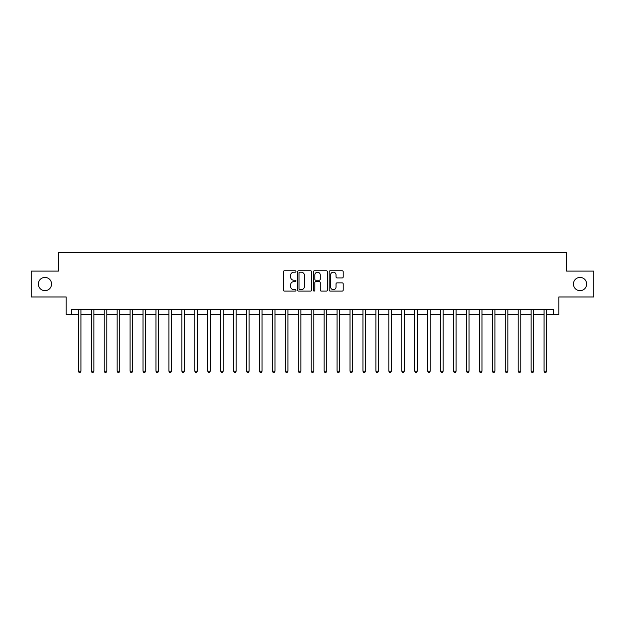 <?xml version="1.0" encoding="UTF-8"?>
<svg xmlns="http://www.w3.org/2000/svg" width="625" height="625" viewBox="0 0 625 625"><rect width="100%" height="100%" fill="white"/><g stroke="black" fill="none" stroke-linecap="round" stroke-linejoin="round"><path stroke-width="0.94" d="M295.938 271.484A0.711 0.711 0 0 0 295.227 270.773L284.438 270.773A1.016 1.016 0 0 0 283.422 271.789L283.422 290.078A1.016 1.016 0 0 0 284.438 291.094L295.227 291.094A0.711 0.711 0 0 0 295.938 290.383A0.711 0.711 0 0 0 295.227 289.672L293.836 289.672A3.25 3.25 0 0 1 290.586 286.422L290.586 284.898A3.25 3.25 0 0 1 293.836 281.648L295.227 281.648A0.711 0.711 0 0 0 295.938 280.938A0.711 0.711 0 0 0 295.227 280.219L293.836 280.219A3.25 3.25 0 0 1 290.586 276.969L290.586 275.445A3.25 3.25 0 0 1 293.836 272.195L295.227 272.195A0.711 0.711 0 0 0 295.938 271.484M573.414 284.039A6.625 6.625 0 0 0 580.039 290.664A6.625 6.625 0 0 0 586.664 284.039A6.625 6.625 0 0 0 580.039 277.414A6.625 6.625 0 0 0 573.414 284.039M38.336 284.039A6.625 6.625 0 0 0 44.961 290.664A6.625 6.625 0 0 0 51.586 284.039A6.625 6.625 0 0 0 44.961 277.414A6.625 6.625 0 0 0 38.336 284.039M342.188 277.938A1.016 1.016 0 0 0 343.203 276.922L343.203 271.789A1.016 1.016 0 0 0 342.188 270.773L330.203 270.773A1.016 1.016 0 0 0 329.188 271.789L329.188 290.078A1.016 1.016 0 0 0 330.203 291.094L342.188 291.094A1.016 1.016 0 0 0 343.203 290.078L343.203 283.883A1.016 1.016 0 0 0 342.188 282.867L337.062 282.867A1.016 1.016 0 0 0 336.047 283.883L336.047 286.953A2.719 2.719 0 0 1 333.328 289.672A2.719 2.719 0 0 1 330.609 286.953L330.609 274.914A2.719 2.719 0 0 1 333.328 272.195A2.719 2.719 0 0 1 336.047 274.914L336.047 276.922A1.016 1.016 0 0 0 337.062 277.938L342.188 277.938M71.352 314.57L71.352 309.398L553.648 309.398L553.648 314.57L558.82 314.57L558.82 296.977L593.75 296.977L593.75 271.102L566.586 271.102L566.586 252.469L58.414 252.469L58.414 271.102L31.25 271.102L31.25 296.977L66.18 296.977L66.18 314.57L78.344 314.57M311.609 271.789A1.016 1.016 0 0 0 310.594 270.773L298.609 270.773A1.016 1.016 0 0 0 297.594 271.789L297.594 290.078A1.016 1.016 0 0 0 298.609 291.094L310.594 291.094A1.016 1.016 0 0 0 311.609 290.078L311.609 271.789M314.406 270.773L326.391 270.773A1.016 1.016 0 0 1 327.406 271.789L327.406 290.078A1.016 1.016 0 0 1 326.391 291.094L321.266 291.094A1.016 1.016 0 0 1 320.25 290.078L320.25 282.664A1.016 1.016 0 0 0 319.227 281.648L315.828 281.648A1.016 1.016 0 0 0 314.812 282.664L314.812 290.383A0.711 0.711 0 0 1 314.102 291.094A0.711 0.711 0 0 1 313.391 290.383L313.391 271.789A1.016 1.016 0 0 1 314.406 270.773M80.93 314.57L91.281 314.57M93.867 314.57L104.211 314.57M106.805 314.57L117.148 314.57M119.742 314.57L130.086 314.57M132.68 314.57L143.023 314.57M145.609 314.57L155.961 314.57M158.547 314.57L168.898 314.57M171.484 314.57L181.836 314.57M184.422 314.57L194.773 314.57M197.359 314.57L207.711 314.57M210.297 314.57L220.648 314.57M223.234 314.57L233.586 314.57M236.172 314.57L246.523 314.57M249.109 314.57L259.461 314.57M262.047 314.57L272.398 314.57M274.984 314.57L285.336 314.57M287.922 314.57L298.266 314.57M300.859 314.57L311.203 314.57M313.797 314.57L324.141 314.57M326.734 314.57L337.078 314.57M339.664 314.57L350.016 314.57M352.602 314.57L362.953 314.57M365.539 314.57L375.891 314.57M378.477 314.57L388.828 314.57M391.414 314.57L401.766 314.57M404.352 314.57L414.703 314.57M417.289 314.57L427.641 314.57M430.227 314.57L440.578 314.57M443.164 314.57L453.516 314.57M456.102 314.57L466.453 314.57M469.039 314.57L479.391 314.57M481.977 314.57L492.32 314.57M494.914 314.57L505.258 314.57M507.852 314.57L518.195 314.57M520.789 314.57L531.133 314.57M533.719 314.57L544.07 314.57M546.656 314.57L553.648 314.57M299.727 272.195A0.711 0.711 0 0 0 299.016 272.906L299.016 288.961A0.711 0.711 0 0 0 299.727 289.672L301.195 289.672A3.25 3.25 0 0 0 304.445 286.422L304.445 275.445A3.25 3.25 0 0 0 301.195 272.195L299.727 272.195M320.25 274.969A2.719 2.719 0 0 0 317.531 272.25A2.719 2.719 0 0 0 314.812 274.969L314.812 279.203A1.016 1.016 0 0 0 315.828 280.219L319.227 280.219A1.016 1.016 0 0 0 320.25 279.203L320.25 274.969M81.055 309.398L81 309.523A1.031 1.031 0 0 0 80.93 309.914L80.93 371.18L78.344 371.18L78.344 309.914A1.031 1.031 0 0 0 78.266 309.523L78.211 309.398M80.93 371.18L80.148 372.531L79.117 372.531L78.344 371.18M93.992 309.398L93.938 309.523A1.031 1.031 0 0 0 93.867 309.914L93.867 371.18L91.281 371.18L91.281 309.914A1.031 1.031 0 0 0 91.203 309.523L91.148 309.398M93.867 371.18L93.086 372.531L92.055 372.531L91.281 371.18M106.93 309.398L106.875 309.523A1.031 1.031 0 0 0 106.805 309.914L106.805 371.18L104.211 371.18L104.211 309.914A1.031 1.031 0 0 0 104.141 309.523L104.086 309.398M106.805 371.18L106.023 372.531L104.992 372.531L104.211 371.18M119.867 309.398L119.813 309.523A1.031 1.031 0 0 0 119.742 309.914L119.742 371.18L117.148 371.18L117.148 309.914A1.031 1.031 0 0 0 117.078 309.523L117.023 309.398M119.742 371.18L118.961 372.531L117.93 372.531L117.148 371.18M132.805 309.398L132.75 309.523A1.031 1.031 0 0 0 132.68 309.914L132.68 371.18L130.086 371.18L130.086 309.914A1.031 1.031 0 0 0 130.016 309.523L129.961 309.398M132.68 371.18L131.898 372.531L130.867 372.531L130.086 371.18M145.742 309.398L145.688 309.523A1.031 1.031 0 0 0 145.609 309.914L145.609 371.18L143.023 371.18L143.023 309.914A1.031 1.031 0 0 0 142.953 309.523L142.898 309.398M145.609 371.18L144.836 372.531L143.805 372.531L143.023 371.18M158.68 309.398L158.625 309.523A1.031 1.031 0 0 0 158.547 309.914L158.547 371.18L155.961 371.18L155.961 309.914A1.031 1.031 0 0 0 155.891 309.523L155.836 309.398M158.547 371.18L157.773 372.531L156.742 372.531L155.961 371.18M171.617 309.398L171.562 309.523A1.031 1.031 0 0 0 171.484 309.914L171.484 371.18L168.898 371.18L168.898 309.914A1.031 1.031 0 0 0 168.828 309.523L168.773 309.398M171.484 371.18L170.711 372.531L169.672 372.531L168.898 371.18M184.555 309.398L184.5 309.523A1.031 1.031 0 0 0 184.422 309.914L184.422 371.18L181.836 371.18L181.836 309.914A1.031 1.031 0 0 0 181.758 309.523L181.711 309.398M184.422 371.18L183.648 372.531L182.609 372.531L181.836 371.18M197.492 309.398L197.438 309.523A1.031 1.031 0 0 0 197.359 309.914L197.359 371.18L194.773 371.18L194.773 309.914A1.031 1.031 0 0 0 194.695 309.523L194.648 309.398M197.359 371.18L196.586 372.531L195.547 372.531L194.773 371.18M210.422 309.398L210.375 309.523A1.031 1.031 0 0 0 210.297 309.914L210.297 371.18L207.711 371.18L207.711 309.914A1.031 1.031 0 0 0 207.633 309.523L207.586 309.398M210.297 371.18L209.523 372.531L208.484 372.531L207.711 371.18M223.359 309.398L223.312 309.523A1.031 1.031 0 0 0 223.234 309.914L223.234 371.18L220.648 371.18L220.648 309.914A1.031 1.031 0 0 0 220.57 309.523L220.523 309.398M223.234 371.18L222.461 372.531L221.422 372.531L220.648 371.18M236.297 309.398L236.25 309.523A1.031 1.031 0 0 0 236.172 309.914L236.172 371.18L233.586 371.18L233.586 309.914A1.031 1.031 0 0 0 233.508 309.523L233.453 309.398M236.172 371.18L235.398 372.531L234.359 372.531L233.586 371.18M249.234 309.398L249.187 309.523A1.031 1.031 0 0 0 249.109 309.914L249.109 371.18L246.523 371.18L246.523 309.914A1.031 1.031 0 0 0 246.445 309.523L246.391 309.398M249.109 371.18L248.336 372.531L247.297 372.531L246.523 371.18M262.172 309.398L262.117 309.523A1.031 1.031 0 0 0 262.047 309.914L262.047 371.18L259.461 371.18L259.461 309.914A1.031 1.031 0 0 0 259.383 309.523L259.328 309.398M262.047 371.18L261.273 372.531L260.234 372.531L259.461 371.18M275.109 309.398L275.055 309.523A1.031 1.031 0 0 0 274.984 309.914L274.984 371.18L272.398 371.18L272.398 309.914A1.031 1.031 0 0 0 272.32 309.523L272.266 309.398M274.984 371.18L274.203 372.531L273.172 372.531L272.398 371.18M288.047 309.398L287.992 309.523A1.031 1.031 0 0 0 287.922 309.914L287.922 371.18L285.336 371.18L285.336 309.914A1.031 1.031 0 0 0 285.258 309.523L285.203 309.398M287.922 371.18L287.141 372.531L286.109 372.531L285.336 371.18M300.984 309.398L300.93 309.523A1.031 1.031 0 0 0 300.859 309.914L300.859 371.18L298.266 371.18L298.266 309.914A1.031 1.031 0 0 0 298.195 309.523L298.141 309.398M300.859 371.18L300.078 372.531L299.047 372.531L298.266 371.18M313.922 309.398L313.867 309.523A1.031 1.031 0 0 0 313.797 309.914L313.797 371.18L311.203 371.18L311.203 309.914A1.031 1.031 0 0 0 311.133 309.523L311.078 309.398M313.797 371.18L313.016 372.531L311.984 372.531L311.203 371.18M326.859 309.398L326.805 309.523A1.031 1.031 0 0 0 326.734 309.914L326.734 371.18L324.141 371.18L324.141 309.914A1.031 1.031 0 0 0 324.07 309.523L324.016 309.398M326.734 371.18L325.953 372.531L324.922 372.531L324.141 371.18M339.797 309.398L339.742 309.523A1.031 1.031 0 0 0 339.664 309.914L339.664 371.18L337.078 371.18L337.078 309.914A1.031 1.031 0 0 0 337.008 309.523L336.953 309.398M339.664 371.18L338.891 372.531L337.859 372.531L337.078 371.18M352.734 309.398L352.68 309.523A1.031 1.031 0 0 0 352.602 309.914L352.602 371.18L350.016 371.18L350.016 309.914A1.031 1.031 0 0 0 349.945 309.523L349.891 309.398M352.602 371.18L351.828 372.531L350.797 372.531L350.016 371.18M365.672 309.398L365.617 309.523A1.031 1.031 0 0 0 365.539 309.914L365.539 371.18L362.953 371.18L362.953 309.914A1.031 1.031 0 0 0 362.883 309.523L362.828 309.398M365.539 371.18L364.766 372.531L363.727 372.531L362.953 371.18M378.609 309.398L378.555 309.523A1.031 1.031 0 0 0 378.477 309.914L378.477 371.18L375.891 371.18L375.891 309.914A1.031 1.031 0 0 0 375.812 309.523L375.766 309.398M378.477 371.18L377.703 372.531L376.664 372.531L375.891 371.18M391.547 309.398L391.492 309.523A1.031 1.031 0 0 0 391.414 309.914L391.414 371.18L388.828 371.18L388.828 309.914A1.031 1.031 0 0 0 388.75 309.523L388.703 309.398M391.414 371.18L390.641 372.531L389.602 372.531L388.828 371.18M404.477 309.398L404.43 309.523A1.031 1.031 0 0 0 404.352 309.914L404.352 371.18L401.766 371.18L401.766 309.914A1.031 1.031 0 0 0 401.688 309.523L401.641 309.398M404.352 371.18L403.578 372.531L402.539 372.531L401.766 371.18M417.414 309.398L417.367 309.523A1.031 1.031 0 0 0 417.289 309.914L417.289 371.18L414.703 371.18L414.703 309.914A1.031 1.031 0 0 0 414.625 309.523L414.578 309.398M417.289 371.18L416.516 372.531L415.477 372.531L414.703 371.18M430.352 309.398L430.305 309.523A1.031 1.031 0 0 0 430.227 309.914L430.227 371.18L427.641 371.18L427.641 309.914A1.031 1.031 0 0 0 427.562 309.523L427.508 309.398M430.227 371.18L429.453 372.531L428.414 372.531L427.641 371.18M443.289 309.398L443.242 309.523A1.031 1.031 0 0 0 443.164 309.914L443.164 371.18L440.578 371.18L440.578 309.914A1.031 1.031 0 0 0 440.5 309.523L440.445 309.398M443.164 371.18L442.391 372.531L441.352 372.531L440.578 371.18M456.227 309.398L456.172 309.523A1.031 1.031 0 0 0 456.102 309.914L456.102 371.18L453.516 371.18L453.516 309.914A1.031 1.031 0 0 0 453.438 309.523L453.383 309.398M456.102 371.18L455.328 372.531L454.289 372.531L453.516 371.18M469.164 309.398L469.109 309.523A1.031 1.031 0 0 0 469.039 309.914L469.039 371.18L466.453 371.18L466.453 309.914A1.031 1.031 0 0 0 466.375 309.523L466.32 309.398M469.039 371.18L468.258 372.531L467.227 372.531L466.453 371.18M482.102 309.398L482.047 309.523A1.031 1.031 0 0 0 481.977 309.914L481.977 371.18L479.391 371.18L479.391 309.914A1.031 1.031 0 0 0 479.312 309.523L479.258 309.398M481.977 371.18L481.195 372.531L480.164 372.531L479.391 371.18M495.039 309.398L494.984 309.523A1.031 1.031 0 0 0 494.914 309.914L494.914 371.18L492.32 371.18L492.32 309.914A1.031 1.031 0 0 0 492.25 309.523L492.195 309.398M494.914 371.18L494.133 372.531L493.102 372.531L492.32 371.18M507.977 309.398L507.922 309.523A1.031 1.031 0 0 0 507.852 309.914L507.852 371.18L505.258 371.18L505.258 309.914A1.031 1.031 0 0 0 505.188 309.523L505.133 309.398M507.852 371.18L507.07 372.531L506.039 372.531L505.258 371.18M520.914 309.398L520.859 309.523A1.031 1.031 0 0 0 520.789 309.914L520.789 371.18L518.195 371.18L518.195 309.914A1.031 1.031 0 0 0 518.125 309.523L518.07 309.398M520.789 371.18L520.008 372.531L518.977 372.531L518.195 371.18M533.852 309.398L533.797 309.523A1.031 1.031 0 0 0 533.719 309.914L533.719 371.18L531.133 371.18L531.133 309.914A1.031 1.031 0 0 0 531.062 309.523L531.008 309.398M533.719 371.18L532.945 372.531L531.914 372.531L531.133 371.18M546.789 309.398L546.734 309.523A1.031 1.031 0 0 0 546.656 309.914L546.656 371.18L544.07 371.18L544.07 309.914A1.031 1.031 0 0 0 544 309.523L543.945 309.398M546.656 371.18L545.883 372.531L544.852 372.531L544.07 371.18"/></g></svg>
